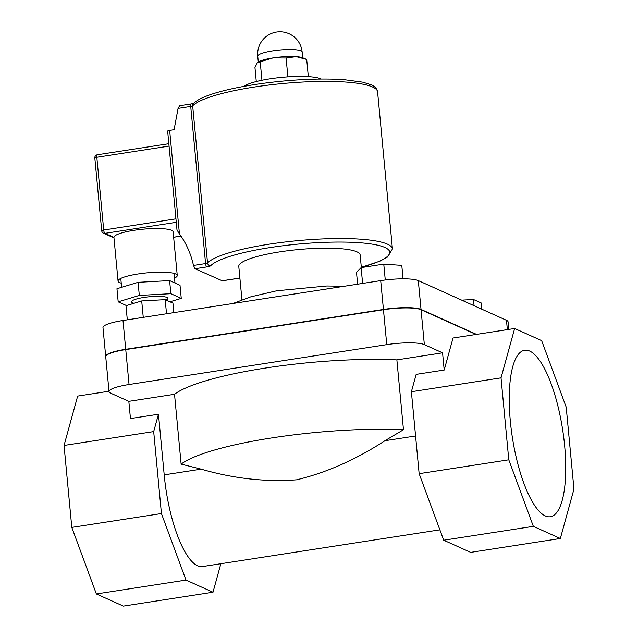 <?xml version="1.0" encoding="UTF-8"?>
<svg xmlns="http://www.w3.org/2000/svg" width="638" height="638" viewBox="0 0 638 638"><rect width="100%" height="100%" fill="white"/><g stroke="black" fill="none" stroke-linecap="round" stroke-linejoin="round"><path stroke-width="0.96" d="M241.946 299.796L238.787 266.437A60.953 11.197 -5.4 0 1 288.99 250.582A60.953 11.197 -5.4 0 1 356.897 251.819A60.953 11.197 -5.4 0 1 360.151 254.961L361.347 267.593M510.344 421.279A84.232 25.44 -98.8 0 1 524.619 350.254A84.232 25.44 -98.8 0 1 564.638 445.715A84.232 25.44 -98.8 0 1 550.371 516.732A84.232 25.44 -98.8 0 1 510.344 421.279M181.128 464.113L201.145 469.153C233.548 478.564 265.352 482.129 296.558 479.832C326.393 472.686 355.86 459.647 384.961 440.714L403.471 429.725A142.721 26.206 174.6 0 0 181.128 464.113L174.525 394.284L128.828 401.35L130.455 418.56L158.471 414.229L153.686 431.583L161.43 513.542L186.001 580.086L212.996 592.231L123.357 606.1L96.362 593.954L71.799 527.403L64.047 445.444L77.661 396.086L108.994 391.238M158.471 414.229L164.205 474.863A80.284 24.244 81.2 0 0 202.421 566.56L439.869 529.835M212.996 592.231L220.86 563.713M71.799 527.403L161.43 513.542M64.047 445.444L153.686 431.583M96.362 593.954L186.001 580.086M514.643 328.49L501.029 377.856L508.781 459.815L533.344 526.358L560.339 538.504L573.953 489.139L566.201 407.18L541.638 340.636L514.643 328.49L453.02 338.02L444.192 370.032L442.565 352.822L396.868 359.888L403.471 429.725M501.029 377.856L411.39 391.716L416.175 374.362L444.192 370.032M508.781 459.815L419.142 473.675L411.39 391.716M533.344 526.358L443.705 540.219L419.142 473.675M560.339 538.504L470.7 552.372L443.705 540.219M174.525 394.284A142.721 26.206 -5.4 0 1 396.868 359.888M128.828 401.35L110.621 393.152A29.731 5.463 -5.4 0 1 109.034 391.62A29.731 5.463 -5.4 0 1 129.051 384.507L386.756 344.64A29.731 5.463 -5.4 0 1 424.35 344.624L442.565 352.822M481.81 309.191L481.219 302.97L473.476 299.485L474.066 305.706M461.689 300.131L473.476 299.485M173.831 312.628L172.938 303.138L165.186 299.653L166.518 313.76M143.255 317.357L141.708 300.937L165.186 299.653M127.305 319.821L125.973 305.714L141.708 300.937M357.623 284.197L356.506 272.394L361.116 267.625L383.765 264.124L401.788 265.392L403.064 278.83M385.264 279.994L383.765 264.124M362.615 283.424L361.116 267.625M105.725 356.554A29.731 5.463 -5.4 0 1 105.701 356.411A29.731 5.463 -5.4 0 1 125.718 349.297L383.43 309.438A29.731 5.463 -5.4 0 1 421.024 309.414L476.514 334.384M124.546 349.784A28.247 5.184 -5.4 0 1 126.196 349.512L383.909 309.653A28.247 5.184 -5.4 0 1 402.857 307.971M105.701 356.411L102.981 327.605A29.731 5.463 -5.4 0 1 122.998 320.491L380.703 280.624A29.731 5.463 -5.4 0 1 418.297 280.608L506.476 320.292A29.731 5.463 -5.4 0 1 508.063 321.823L508.781 329.391M109.034 391.62L105.733 356.698A29.731 5.463 -5.4 0 1 125.75 349.592L383.454 309.725A29.731 5.463 -5.4 0 1 421.048 309.709L476.052 334.456M179.613 105.788L178.082 108.404L174.086 129.689L169.652 130.375A2.975 0.542 174.6 0 0 167.65 131.085L177.021 230.222M177.157 230.174L179.438 233.899A88.323 82.621 114.2 0 1 193.481 265.448L195.013 268.742L222.176 280.768M174.525 278.128A29.731 5.463 174.6 0 0 177.26 275.48A29.731 5.463 174.6 0 0 138.071 273.965A29.731 5.463 174.6 0 0 118.054 281.071A29.731 5.463 174.6 0 0 121.244 283.16M176.271 222.319L104.943 233.356A2.975 0.901 -98.8 0 1 103.707 230.015A2.975 0.542 174.6 0 0 101.705 230.725A2.975 2.975 0 0 0 103.444 233.157A2.975 2.783 -65.8 0 0 104.943 233.356L113.931 237.4A29.731 5.463 -5.4 0 1 113.931 237.4A29.731 5.463 -5.4 0 1 133.948 230.318A29.731 5.463 -5.4 0 1 173.129 231.833L177.26 275.48M94.831 157.977A2.975 0.542 -5.4 0 1 96.832 157.267A2.975 0.901 -98.8 0 1 97.335 154.763A2.975 2.975 0 0 0 94.831 157.977L101.705 230.725M134.084 303.257A18.287 3.357 -5.4 0 1 131.516 301.822A18.287 3.357 -5.4 0 1 136.006 299.134A18.287 3.357 -5.4 0 1 155.967 296.359A18.287 3.357 -5.4 0 1 167.922 298.377A18.287 3.357 -5.4 0 1 166.119 300.067M170.848 293.687L139.315 295.418L138.079 282.323L169.612 280.592L180.012 285.274L181.256 298.369L170.848 293.687L169.612 280.592M139.315 295.418L118.189 301.83L116.953 288.735L138.079 282.323M118.189 301.83L126.476 305.562M169.955 301.798L181.256 298.369M321.153 79.048A40.138 7.369 174.6 0 0 282.14 77.318A40.138 7.369 174.6 0 0 244.139 86.329M306.703 59.454L302.906 57.851A23.789 4.37 -5.4 0 0 296.199 56.646L286.095 58.002L272.96 57.922A23.789 4.37 -5.4 0 1 296.199 56.646L306.703 59.454L308.321 76.624M257.999 62.149A23.789 4.37 -5.4 0 1 258.087 62.085A23.789 4.37 -5.4 0 1 272.96 57.922L257.385 62.652L254.953 67.461L256.285 81.544M258.087 62.085L257.385 62.652M261.947 80.252L260.224 62.006M287.882 76.847L286.095 58.002M164.205 474.863L201.145 469.153M384.961 440.714L415.577 435.985M507.354 329.615L506.476 320.292M421.024 309.414L418.297 280.608M383.43 309.438L380.703 280.624M125.718 349.297L122.998 320.491M424.35 344.624L421.048 309.709M386.756 344.64L383.454 309.725M129.051 384.507L125.75 349.592M392.442 248.972A93.658 17.202 174.6 0 0 307.006 239.864A93.658 17.202 174.6 0 0 207.533 262.976L192.676 105.852A93.658 17.202 -5.4 0 1 292.156 82.733A93.658 17.202 -5.4 0 1 377.584 91.84L392.442 248.972L387.441 257.098L379.722 261.253L361.323 267.33M179.438 233.899L169.652 130.375M178.082 108.404L190.722 106.442L205.58 263.574L193.481 265.448M193.832 103.316L191.233 103.938A2.975 0.901 -98.8 0 0 190.722 106.442A2.975 0.542 174.6 0 0 192.676 105.852A2.975 2.863 42.8 0 1 193.402 103.667C202.278 93.69 243.7 84.391 287.874 80.643C309.231 78.889 328.036 78.578 344.297 79.694L362.831 82.174L371.164 84.806C374.761 86.21 376.899 88.554 377.584 91.84M210.715 265.727A2.975 2.863 42.8 0 1 207.533 262.976A2.975 0.542 -5.4 0 1 205.58 263.574A2.975 0.901 -98.8 0 0 206.808 266.915A5.949 1.093 174.6 0 0 210.715 265.727A90.684 16.652 -5.4 0 1 342.821 242.065A90.684 16.652 -5.4 0 1 361.315 267.234M195.013 268.742L206.808 266.915M239.952 278.71A90.684 16.652 -5.4 0 1 239.497 278.678A2.975 1.978 94.2 0 1 239.003 278.734L233.827 279.021A2.975 0.901 -98.8 0 1 233.644 278.997L221.849 280.816M239.497 278.678A5.949 1.093 174.6 0 0 233.644 278.997M233.986 278.942A2.975 0.901 -98.8 0 1 233.827 279.021L222.024 280.848M180.969 236.084L173.64 237.216M175.944 218.842L103.707 230.015L96.832 157.267L169.07 146.094M257.744 56.2A22.298 4.091 -5.4 0 1 272.753 50.865A22.298 4.091 -5.4 0 1 300.953 50.849A22.298 4.091 -5.4 0 1 302.141 52.005A22.298 22.298 0 0 0 277.841 31.9A22.298 22.298 0 0 0 257.744 56.2L258.286 61.958M344.153 286.279L326.903 285.983L276.653 290.776L250.614 296.885L232.974 303.481M239.003 278.734L239.96 278.798M179.414 105.764L191.233 103.938M113.931 237.424L118.054 281.071M181.001 236.132L173.648 237.272M168.839 143.702L97.335 154.763M113.971 237.894L103.444 233.157M174.987 283.009L174.078 273.391M121.635 287.315L120.789 278.423M302.691 57.763L302.141 52.005"/></g></svg>
